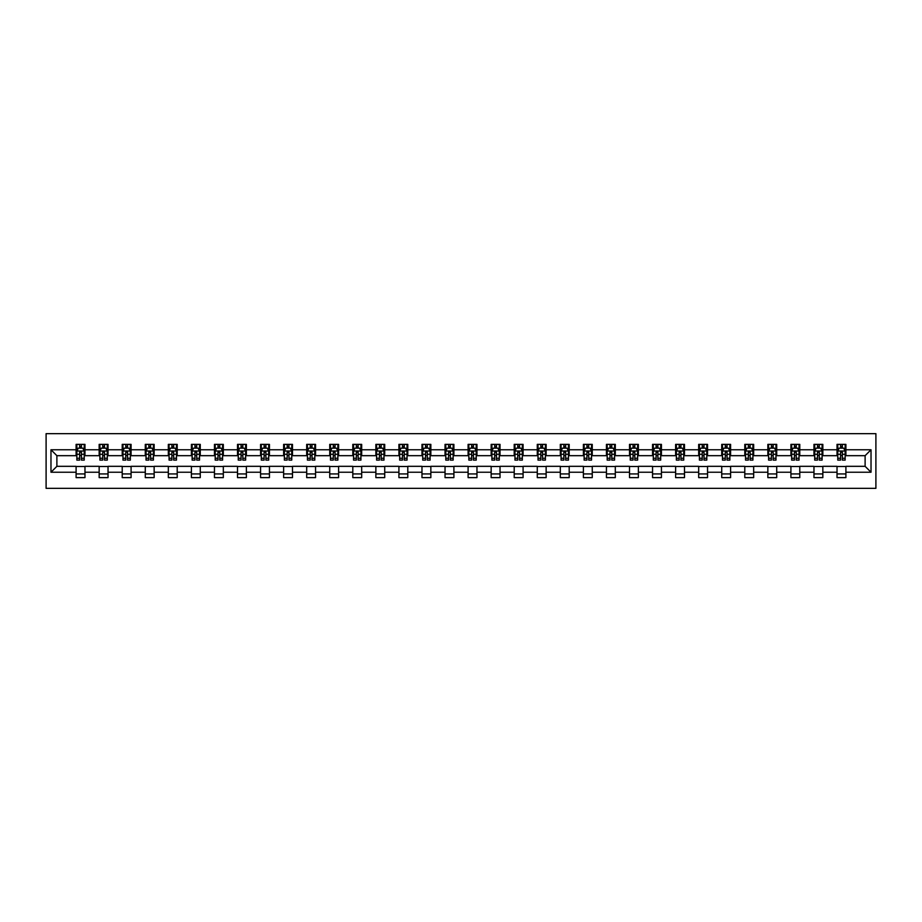 <?xml version="1.0" encoding="UTF-8"?>
<svg xmlns="http://www.w3.org/2000/svg" width="922" height="922" viewBox="0 0 922 922"><rect width="100%" height="100%" fill="white"/><g stroke="black" fill="none" stroke-linecap="round" stroke-linejoin="round"><path stroke-width="1.38" d="M46.1 488.349L875.9 488.349L875.9 433.651L46.1 433.651L46.1 488.349M845.9 449.763L845.9 444.369L837.026 444.369L837.026 449.763L822.839 449.763L822.839 444.369L813.965 444.369L813.965 449.763L799.777 449.763L799.777 444.369L790.915 444.369L790.915 449.763L776.716 449.763L776.716 444.369L767.853 444.369L767.853 449.763L753.666 449.763L753.666 444.369L744.792 444.369L744.792 449.763L730.604 449.763L730.604 444.369L721.73 444.369L721.73 449.763L707.543 449.763L707.543 444.369L698.68 444.369L698.68 449.763L684.493 449.763L684.493 444.369L675.619 444.369L675.619 449.763L661.431 449.763L661.431 444.369L652.557 444.369L652.557 449.763L638.37 449.763L638.37 444.369L629.507 444.369L629.507 449.763L615.308 449.763L615.308 444.369L606.446 444.369L606.446 449.763L592.258 449.763L592.258 444.369L583.384 444.369L583.384 449.763L569.197 449.763L569.197 444.369L560.322 444.369L560.322 449.763L546.135 449.763L546.135 444.369L537.272 444.369L537.272 449.763L523.085 449.763L523.085 444.369L514.211 444.369L514.211 449.763L500.024 449.763L500.024 444.369L491.149 444.369L491.149 449.763L476.962 449.763L476.962 444.369L468.099 444.369L468.099 449.763L453.901 449.763L453.901 444.369L445.038 444.369L445.038 449.763L430.851 449.763L430.851 444.369L421.976 444.369L421.976 449.763L407.789 449.763L407.789 444.369L398.915 444.369L398.915 449.763L384.728 449.763L384.728 444.369L375.865 444.369L375.865 449.763L361.678 449.763L361.678 444.369L352.803 444.369L352.803 449.763L338.616 449.763L338.616 444.369L329.742 444.369L329.742 449.763L315.555 449.763L315.555 444.369L306.692 444.369L306.692 449.763L292.493 449.763L292.493 444.369L283.63 444.369L283.63 449.763L269.443 449.763L269.443 444.369L260.569 444.369L260.569 449.763L246.381 449.763L246.381 444.369L237.507 444.369L237.507 449.763L223.32 449.763L223.32 444.369L214.457 444.369L214.457 449.763L200.27 449.763L200.27 444.369L191.396 444.369L191.396 449.763L177.208 449.763L177.208 444.369L168.334 444.369L168.334 449.763L154.147 449.763L154.147 444.369L145.284 444.369L145.284 449.763L131.085 449.763L131.085 444.369L122.223 444.369L122.223 449.763L108.035 449.763L108.035 444.369L99.161 444.369L99.161 449.763L84.974 449.763L84.974 444.369L76.1 444.369L76.1 449.763L50.975 449.763L50.975 472.237L56.887 466.325L76.1 466.325L76.1 477.631L84.974 477.631L84.974 466.325L99.161 466.325L99.161 477.631L108.035 477.631L108.035 466.325L122.223 466.325L122.223 477.631L131.085 477.631L131.085 466.325L145.284 466.325L145.284 477.631L154.147 477.631L154.147 466.325L168.334 466.325L168.334 477.631L177.208 477.631L177.208 466.325L191.396 466.325L191.396 477.631L200.27 477.631L200.27 466.325L214.457 466.325L214.457 477.631L223.32 477.631L223.32 466.325L237.507 466.325L237.507 477.631L246.381 477.631L246.381 466.325L260.569 466.325L260.569 477.631L269.443 477.631L269.443 466.325L283.63 466.325L283.63 477.631L292.493 477.631L292.493 466.325L306.692 466.325L306.692 477.631L315.555 477.631L315.555 466.325L329.742 466.325L329.742 477.631L338.616 477.631L338.616 466.325L352.803 466.325L352.803 477.631L361.678 477.631L361.678 466.325L375.865 466.325L375.865 477.631L384.728 477.631L384.728 466.325L398.915 466.325L398.915 477.631L407.789 477.631L407.789 466.325L421.976 466.325L421.976 477.631L430.851 477.631L430.851 466.325L445.038 466.325L445.038 477.631L453.901 477.631L453.901 466.325L468.099 466.325L468.099 477.631L476.962 477.631L476.962 466.325L491.149 466.325L491.149 477.631L500.024 477.631L500.024 466.325L514.211 466.325L514.211 477.631L523.085 477.631L523.085 466.325L537.272 466.325L537.272 477.631L546.135 477.631L546.135 466.325L560.322 466.325L560.322 477.631L569.197 477.631L569.197 466.325L583.384 466.325L583.384 477.631L592.258 477.631L592.258 466.325L606.446 466.325L606.446 477.631L615.308 477.631L615.308 466.325L629.507 466.325L629.507 477.631L638.37 477.631L638.37 466.325L652.557 466.325L652.557 477.631L661.431 477.631L661.431 466.325L675.619 466.325L675.619 477.631L684.493 477.631L684.493 466.325L698.68 466.325L698.68 477.631L707.543 477.631L707.543 466.325L721.73 466.325L721.73 477.631L730.604 477.631L730.604 466.325L744.792 466.325L744.792 477.631L753.666 477.631L753.666 466.325L767.853 466.325L767.853 477.631L776.716 477.631L776.716 466.325L790.915 466.325L790.915 477.631L799.777 477.631L799.777 466.325L813.965 466.325L813.965 477.631L822.839 477.631L822.839 466.325L837.026 466.325L837.026 477.631L845.9 477.631L845.9 466.325L865.113 466.325L865.113 455.675L845.9 455.675L845.9 449.763L871.025 449.763L871.025 472.237L845.9 472.237M837.026 472.237L822.839 472.237M813.965 472.237L799.777 472.237M790.915 472.237L776.716 472.237M767.853 472.237L753.666 472.237M744.792 472.237L730.604 472.237M721.73 472.237L707.543 472.237M698.68 472.237L684.493 472.237M675.619 472.237L661.431 472.237M652.557 472.237L638.37 472.237M629.507 472.237L615.308 472.237M606.446 472.237L592.258 472.237M583.384 472.237L569.197 472.237M560.322 472.237L546.135 472.237M537.272 472.237L523.085 472.237M514.211 472.237L500.024 472.237M491.149 472.237L476.962 472.237M468.099 472.237L453.901 472.237M445.038 472.237L430.851 472.237M421.976 472.237L407.789 472.237M398.915 472.237L384.728 472.237M375.865 472.237L361.678 472.237M352.803 472.237L338.616 472.237M329.742 472.237L315.555 472.237M306.692 472.237L292.493 472.237M283.63 472.237L269.443 472.237M260.569 472.237L246.381 472.237M237.507 472.237L223.32 472.237M214.457 472.237L200.27 472.237M191.396 472.237L177.208 472.237M168.334 472.237L154.147 472.237M145.284 472.237L131.085 472.237M122.223 472.237L108.035 472.237M99.161 472.237L84.974 472.237M76.1 472.237L50.975 472.237M837.026 449.763L837.026 455.675L822.839 455.675L822.839 449.763M813.965 449.763L813.965 455.675L799.777 455.675L799.777 449.763M790.915 449.763L790.915 455.675L776.716 455.675L776.716 449.763M767.853 449.763L767.853 455.675L753.666 455.675L753.666 449.763M744.792 449.763L744.792 455.675L730.604 455.675L730.604 449.763M721.73 449.763L721.73 455.675L707.543 455.675L707.543 449.763M698.68 449.763L698.68 455.675L684.493 455.675L684.493 449.763M675.619 449.763L675.619 455.675L661.431 455.675L661.431 449.763M652.557 449.763L652.557 455.675L638.37 455.675L638.37 449.763M629.507 449.763L629.507 455.675L615.308 455.675L615.308 449.763M606.446 449.763L606.446 455.675L592.258 455.675L592.258 449.763M583.384 449.763L583.384 455.675L569.197 455.675L569.197 449.763M560.322 449.763L560.322 455.675L546.135 455.675L546.135 449.763M537.272 449.763L537.272 455.675L523.085 455.675L523.085 449.763M514.211 449.763L514.211 455.675L500.024 455.675L500.024 449.763M491.149 449.763L491.149 455.675L476.962 455.675L476.962 449.763M468.099 449.763L468.099 455.675L453.901 455.675L453.901 449.763M445.038 449.763L445.038 455.675L430.851 455.675L430.851 449.763M421.976 449.763L421.976 455.675L407.789 455.675L407.789 449.763M398.915 449.763L398.915 455.675L384.728 455.675L384.728 449.763M375.865 449.763L375.865 455.675L361.678 455.675L361.678 449.763M352.803 449.763L352.803 455.675L338.616 455.675L338.616 449.763M329.742 449.763L329.742 455.675L315.555 455.675L315.555 449.763M306.692 449.763L306.692 455.675L292.493 455.675L292.493 449.763M283.63 449.763L283.63 455.675L269.443 455.675L269.443 449.763M260.569 449.763L260.569 455.675L246.381 455.675L246.381 449.763M237.507 449.763L237.507 455.675L223.32 455.675L223.32 449.763M214.457 449.763L214.457 455.675L200.27 455.675L200.27 449.763M191.396 449.763L191.396 455.675L177.208 455.675L177.208 449.763M168.334 449.763L168.334 455.675L154.147 455.675L154.147 449.763M145.284 449.763L145.284 455.675L131.085 455.675L131.085 449.763M122.223 449.763L122.223 455.675L108.035 455.675L108.035 449.763M99.161 449.763L99.161 455.675L84.974 455.675L84.974 449.763M76.1 449.763L76.1 455.675L56.887 455.675L50.975 449.763M56.887 455.675L56.887 466.325M871.025 472.237L865.113 466.325M865.113 455.675L871.025 449.763M76.1 448.069L76.849 448.069M79.649 448.069L81.424 448.069M84.236 448.069L84.974 448.069M76.1 455.526L76.849 455.526M79.649 455.526L81.424 455.526M84.236 455.526L84.974 455.526M76.1 466.474L84.974 466.474M76.1 473.931L84.974 473.931M99.161 466.474L108.035 466.474M99.161 473.931L108.035 473.931M99.161 448.069L99.899 448.069M102.711 448.069L104.486 448.069M107.298 448.069L108.035 448.069M99.161 455.526L99.899 455.526M102.711 455.526L104.486 455.526M107.298 455.526L108.035 455.526M122.223 466.474L131.085 466.474M122.223 473.931L131.085 473.931M122.223 448.069L122.96 448.069M125.772 448.069L127.547 448.069M130.348 448.069L131.085 448.069M122.223 455.526L122.96 455.526M125.772 455.526L127.547 455.526M130.348 455.526L131.085 455.526M145.284 466.474L154.147 466.474M145.284 473.931L154.147 473.931M145.284 448.069L146.022 448.069M148.822 448.069L150.597 448.069M153.409 448.069L154.147 448.069M145.284 455.526L146.022 455.526M148.822 455.526L150.597 455.526M153.409 455.526L154.147 455.526M168.334 466.474L177.208 466.474M168.334 473.931L177.208 473.931M168.334 448.069L169.072 448.069M171.884 448.069L173.659 448.069M176.471 448.069L177.208 448.069M168.334 455.526L169.072 455.526M171.884 455.526L173.659 455.526M176.471 455.526L177.208 455.526M191.396 466.474L200.27 466.474M191.396 473.931L200.27 473.931M191.396 448.069L192.133 448.069M194.945 448.069L196.72 448.069M199.521 448.069L200.27 448.069M191.396 455.526L192.133 455.526M194.945 455.526L196.72 455.526M199.521 455.526L200.27 455.526M214.457 466.474L223.32 466.474M214.457 473.931L223.32 473.931M214.457 448.069L215.195 448.069M218.007 448.069L219.77 448.069M222.582 448.069L223.32 448.069M214.457 455.526L215.195 455.526M218.007 455.526L219.77 455.526M222.582 455.526L223.32 455.526M237.507 466.474L246.381 466.474M237.507 473.931L246.381 473.931M237.507 448.069L238.256 448.069M241.057 448.069L242.832 448.069M245.644 448.069L246.381 448.069M237.507 455.526L238.256 455.526M241.057 455.526L242.832 455.526M245.644 455.526L246.381 455.526M260.569 466.474L269.443 466.474M260.569 473.931L269.443 473.931M260.569 448.069L261.306 448.069M264.118 448.069L265.893 448.069M268.705 448.069L269.443 448.069M260.569 455.526L261.306 455.526M264.118 455.526L265.893 455.526M268.705 455.526L269.443 455.526M283.63 466.474L292.493 466.474M283.63 473.931L292.493 473.931M283.63 448.069L284.368 448.069M287.18 448.069L288.955 448.069M291.755 448.069L292.493 448.069M283.63 455.526L284.368 455.526M287.18 455.526L288.955 455.526M291.755 455.526L292.493 455.526M306.692 466.474L315.555 466.474M306.692 473.931L315.555 473.931M306.692 448.069L307.429 448.069M310.23 448.069L312.005 448.069M314.817 448.069L315.555 448.069M306.692 455.526L307.429 455.526M310.23 455.526L312.005 455.526M314.817 455.526L315.555 455.526M329.742 466.474L338.616 466.474M329.742 473.931L338.616 473.931M329.742 448.069L330.479 448.069M333.291 448.069L335.066 448.069M337.878 448.069L338.616 448.069M329.742 455.526L330.479 455.526M333.291 455.526L335.066 455.526M337.878 455.526L338.616 455.526M352.803 466.474L361.678 466.474M352.803 473.931L361.678 473.931M352.803 448.069L353.541 448.069M356.353 448.069L358.128 448.069M360.928 448.069L361.678 448.069M352.803 455.526L353.541 455.526M356.353 455.526L358.128 455.526M360.928 455.526L361.678 455.526M375.865 466.474L384.728 466.474M375.865 473.931L384.728 473.931M375.865 448.069L376.602 448.069M379.415 448.069L381.178 448.069M383.99 448.069L384.728 448.069M375.865 455.526L376.602 455.526M379.415 455.526L381.178 455.526M383.99 455.526L384.728 455.526M398.915 466.474L407.789 466.474M398.915 473.931L407.789 473.931M398.915 448.069L399.664 448.069M402.465 448.069L404.239 448.069M407.051 448.069L407.789 448.069M398.915 455.526L399.664 455.526M402.465 455.526L404.239 455.526M407.051 455.526L407.789 455.526M421.976 466.474L430.851 466.474M421.976 473.931L430.851 473.931M421.976 448.069L422.714 448.069M425.526 448.069L427.301 448.069M430.113 448.069L430.851 448.069M421.976 455.526L422.714 455.526M425.526 455.526L427.301 455.526M430.113 455.526L430.851 455.526M445.038 466.474L453.901 466.474M445.038 473.931L453.901 473.931M445.038 448.069L445.775 448.069M448.588 448.069L450.362 448.069M453.163 448.069L453.901 448.069M445.038 455.526L445.775 455.526M448.588 455.526L450.362 455.526M453.163 455.526L453.901 455.526M468.099 466.474L476.962 466.474M468.099 473.931L476.962 473.931M468.099 448.069L468.837 448.069M471.638 448.069L473.412 448.069M476.225 448.069L476.962 448.069M468.099 455.526L468.837 455.526M471.638 455.526L473.412 455.526M476.225 455.526L476.962 455.526M491.149 466.474L500.024 466.474M491.149 473.931L500.024 473.931M491.149 448.069L491.887 448.069M494.699 448.069L496.474 448.069M499.286 448.069L500.024 448.069M491.149 455.526L491.887 455.526M494.699 455.526L496.474 455.526M499.286 455.526L500.024 455.526M514.211 466.474L523.085 466.474M514.211 473.931L523.085 473.931M514.211 448.069L514.949 448.069M517.761 448.069L519.535 448.069M522.336 448.069L523.085 448.069M514.211 455.526L514.949 455.526M517.761 455.526L519.535 455.526M522.336 455.526L523.085 455.526M537.272 466.474L546.135 466.474M537.272 473.931L546.135 473.931M537.272 448.069L538.01 448.069M540.822 448.069L542.585 448.069M545.398 448.069L546.135 448.069M537.272 455.526L538.01 455.526M540.822 455.526L542.585 455.526M545.398 455.526L546.135 455.526M560.322 466.474L569.197 466.474M560.322 473.931L569.197 473.931M560.322 448.069L561.072 448.069M563.872 448.069L565.647 448.069M568.459 448.069L569.197 448.069M560.322 455.526L561.072 455.526M563.872 455.526L565.647 455.526M568.459 455.526L569.197 455.526M583.384 466.474L592.258 466.474M583.384 473.931L592.258 473.931M583.384 448.069L584.122 448.069M586.934 448.069L588.709 448.069M591.521 448.069L592.258 448.069M583.384 455.526L584.122 455.526M586.934 455.526L588.709 455.526M591.521 455.526L592.258 455.526M606.446 466.474L615.308 466.474M606.446 473.931L615.308 473.931M606.446 448.069L607.183 448.069M609.995 448.069L611.77 448.069M614.571 448.069L615.308 448.069M606.446 455.526L607.183 455.526M609.995 455.526L611.77 455.526M614.571 455.526L615.308 455.526M629.507 466.474L638.37 466.474M629.507 473.931L638.37 473.931M629.507 448.069L630.245 448.069M633.045 448.069L634.82 448.069M637.632 448.069L638.37 448.069M629.507 455.526L630.245 455.526M633.045 455.526L634.82 455.526M637.632 455.526L638.37 455.526M652.557 466.474L661.431 466.474M652.557 473.931L661.431 473.931M652.557 448.069L653.295 448.069M656.107 448.069L657.882 448.069M660.694 448.069L661.431 448.069M652.557 455.526L653.295 455.526M656.107 455.526L657.882 455.526M660.694 455.526L661.431 455.526M675.619 466.474L684.493 466.474M675.619 473.931L684.493 473.931M675.619 448.069L676.356 448.069M679.168 448.069L680.943 448.069M683.744 448.069L684.493 448.069M675.619 455.526L676.356 455.526M679.168 455.526L680.943 455.526M683.744 455.526L684.493 455.526M698.68 466.474L707.543 466.474M698.68 473.931L707.543 473.931M698.68 448.069L699.418 448.069M702.23 448.069L703.993 448.069M706.805 448.069L707.543 448.069M698.68 455.526L699.418 455.526M702.23 455.526L703.993 455.526M706.805 455.526L707.543 455.526M721.73 466.474L730.604 466.474M721.73 473.931L730.604 473.931M721.73 448.069L722.479 448.069M725.28 448.069L727.055 448.069M729.867 448.069L730.604 448.069M721.73 455.526L722.479 455.526M725.28 455.526L727.055 455.526M729.867 455.526L730.604 455.526M744.792 466.474L753.666 466.474M744.792 473.931L753.666 473.931M744.792 448.069L745.529 448.069M748.341 448.069L750.116 448.069M752.928 448.069L753.666 448.069M744.792 455.526L745.529 455.526M748.341 455.526L750.116 455.526M752.928 455.526L753.666 455.526M767.853 466.474L776.716 466.474M767.853 473.931L776.716 473.931M767.853 448.069L768.591 448.069M771.403 448.069L773.178 448.069M775.978 448.069L776.716 448.069M767.853 455.526L768.591 455.526M771.403 455.526L773.178 455.526M775.978 455.526L776.716 455.526M790.915 466.474L799.777 466.474M790.915 473.931L799.777 473.931M790.915 448.069L791.652 448.069M794.453 448.069L796.228 448.069M799.04 448.069L799.777 448.069M790.915 455.526L791.652 455.526M794.453 455.526L796.228 455.526M799.04 455.526L799.777 455.526M813.965 466.474L822.839 466.474M813.965 473.931L822.839 473.931M813.965 448.069L814.702 448.069M817.514 448.069L819.289 448.069M822.101 448.069L822.839 448.069M813.965 455.526L814.702 455.526M817.514 455.526L819.289 455.526M822.101 455.526L822.839 455.526M837.026 466.474L845.9 466.474M837.026 473.931L845.9 473.931M837.026 448.069L837.764 448.069M840.576 448.069L842.351 448.069M845.151 448.069L845.9 448.069M837.026 455.526L837.764 455.526M840.576 455.526L842.351 455.526M845.151 455.526L845.9 455.526M81.424 446.294L79.649 446.294M84.236 458.257L81.424 458.257L81.424 460.113L84.236 460.113L84.236 451.1L82.761 448.138L78.324 448.138L76.849 451.1L76.849 460.113L79.649 460.113L79.649 458.257L76.849 458.257M76.849 451.1L76.849 444.369M84.236 451.1L84.236 444.369M79.649 448.138L79.649 444.369M81.424 444.369L81.424 448.138M81.424 458.257L81.424 452.206L79.649 452.206L79.649 458.257M104.486 446.294L102.711 446.294M107.298 458.257L104.486 458.257L104.486 460.113L107.298 460.113L107.298 451.1L105.811 448.138L101.385 448.138L99.899 451.1L99.899 460.113L102.711 460.113L102.711 458.257L99.899 458.257M99.899 451.1L99.899 444.369M107.298 451.1L107.298 444.369M102.711 448.138L102.711 444.369M104.486 444.369L104.486 448.138M104.486 458.257L104.486 452.206L102.711 452.206L102.711 458.257M127.547 446.294L125.772 446.294M130.348 458.257L127.547 458.257L127.547 460.113L130.348 460.113L130.348 451.1L128.873 448.138L124.435 448.138L122.96 451.1L122.96 460.113L125.772 460.113L125.772 458.257L122.96 458.257M122.96 451.1L122.96 444.369M130.348 451.1L130.348 444.369M125.772 448.138L125.772 444.369M127.547 444.369L127.547 448.138M127.547 458.257L127.547 452.206L125.772 452.206L125.772 458.257M150.597 446.294L148.822 446.294M153.409 458.257L150.597 458.257L150.597 460.113L153.409 460.113L153.409 451.1L151.934 448.138L147.497 448.138L146.022 451.1L146.022 460.113L148.822 460.113L148.822 458.257L146.022 458.257M146.022 451.1L146.022 444.369M153.409 451.1L153.409 444.369M148.822 448.138L148.822 444.369M150.597 444.369L150.597 448.138M150.597 458.257L150.597 452.206L148.822 452.206L148.822 458.257M173.659 446.294L171.884 446.294M176.471 458.257L173.659 458.257L173.659 460.113L176.471 460.113L176.471 451.1L174.984 448.138L170.558 448.138L169.072 451.1L169.072 460.113L171.884 460.113L171.884 458.257L169.072 458.257M169.072 451.1L169.072 444.369M176.471 451.1L176.471 444.369M171.884 448.138L171.884 444.369M173.659 444.369L173.659 448.138M173.659 458.257L173.659 452.206L171.884 452.206L171.884 458.257M196.72 446.294L194.945 446.294M199.521 458.257L196.72 458.257L196.72 460.113L199.521 460.113L199.521 451.1L198.046 448.138L193.608 448.138L192.133 451.1L192.133 460.113L194.945 460.113L194.945 458.257L192.133 458.257M192.133 451.1L192.133 444.369M199.521 451.1L199.521 444.369M194.945 448.138L194.945 444.369M196.72 444.369L196.72 448.138M196.72 458.257L196.72 452.206L194.945 452.206L194.945 458.257M219.77 446.294L218.007 446.294M222.582 458.257L219.77 458.257L219.77 460.113L222.582 460.113L222.582 451.1L221.107 448.138L216.67 448.138L215.195 451.1L215.195 460.113L218.007 460.113L218.007 458.257L215.195 458.257M215.195 451.1L215.195 444.369M222.582 451.1L222.582 444.369M218.007 448.138L218.007 444.369M219.77 444.369L219.77 448.138M219.77 458.257L219.77 452.206L218.007 452.206L218.007 458.257M242.832 446.294L241.057 446.294M245.644 458.257L242.832 458.257L242.832 460.113L245.644 460.113L245.644 451.1L244.169 448.138L239.732 448.138L238.256 451.1L238.256 460.113L241.057 460.113L241.057 458.257L238.256 458.257M238.256 451.1L238.256 444.369M245.644 451.1L245.644 444.369M241.057 448.138L241.057 444.369M242.832 444.369L242.832 448.138M242.832 458.257L242.832 452.206L241.057 452.206L241.057 458.257M265.893 446.294L264.118 446.294M268.705 458.257L265.893 458.257L265.893 460.113L268.705 460.113L268.705 451.1L267.219 448.138L262.793 448.138L261.306 451.1L261.306 460.113L264.118 460.113L264.118 458.257L261.306 458.257M261.306 451.1L261.306 444.369M268.705 451.1L268.705 444.369M264.118 448.138L264.118 444.369M265.893 444.369L265.893 448.138M265.893 458.257L265.893 452.206L264.118 452.206L264.118 458.257M288.955 446.294L287.18 446.294M291.755 458.257L288.955 458.257L288.955 460.113L291.755 460.113L291.755 451.1L290.28 448.138L285.843 448.138L284.368 451.1L284.368 460.113L287.18 460.113L287.18 458.257L284.368 458.257M284.368 451.1L284.368 444.369M291.755 451.1L291.755 444.369M287.18 448.138L287.18 444.369M288.955 444.369L288.955 448.138M288.955 458.257L288.955 452.206L287.18 452.206L287.18 458.257M312.005 446.294L310.23 446.294M314.817 458.257L312.005 458.257L312.005 460.113L314.817 460.113L314.817 451.1L313.342 448.138L308.905 448.138L307.429 451.1L307.429 460.113L310.23 460.113L310.23 458.257L307.429 458.257M307.429 451.1L307.429 444.369M314.817 451.1L314.817 444.369M310.23 448.138L310.23 444.369M312.005 444.369L312.005 448.138M312.005 458.257L312.005 452.206L310.23 452.206L310.23 458.257M335.066 446.294L333.291 446.294M337.878 458.257L335.066 458.257L335.066 460.113L337.878 460.113L337.878 451.1L336.392 448.138L331.966 448.138L330.479 451.1L330.479 460.113L333.291 460.113L333.291 458.257L330.479 458.257M330.479 451.1L330.479 444.369M337.878 451.1L337.878 444.369M333.291 448.138L333.291 444.369M335.066 444.369L335.066 448.138M335.066 458.257L335.066 452.206L333.291 452.206L333.291 458.257M358.128 446.294L356.353 446.294M360.928 458.257L358.128 458.257L358.128 460.113L360.928 460.113L360.928 451.1L359.453 448.138L355.016 448.138L353.541 451.1L353.541 460.113L356.353 460.113L356.353 458.257L353.541 458.257M353.541 451.1L353.541 444.369M360.928 451.1L360.928 444.369M356.353 448.138L356.353 444.369M358.128 444.369L358.128 448.138M358.128 458.257L358.128 452.206L356.353 452.206L356.353 458.257M381.178 446.294L379.415 446.294M383.99 458.257L381.178 458.257L381.178 460.113L383.99 460.113L383.99 451.1L382.515 448.138L378.078 448.138L376.602 451.1L376.602 460.113L379.415 460.113L379.415 458.257L376.602 458.257M376.602 451.1L376.602 444.369M383.99 451.1L383.99 444.369M379.415 448.138L379.415 444.369M381.178 444.369L381.178 448.138M381.178 458.257L381.178 452.206L379.415 452.206L379.415 458.257M404.239 446.294L402.465 446.294M407.051 458.257L404.239 458.257L404.239 460.113L407.051 460.113L407.051 451.1L405.576 448.138L401.139 448.138L399.664 451.1L399.664 460.113L402.465 460.113L402.465 458.257L399.664 458.257M399.664 451.1L399.664 444.369M407.051 451.1L407.051 444.369M402.465 448.138L402.465 444.369M404.239 444.369L404.239 448.138M404.239 458.257L404.239 452.206L402.465 452.206L402.465 458.257M427.301 446.294L425.526 446.294M430.113 458.257L427.301 458.257L427.301 460.113L430.113 460.113L430.113 451.1L428.626 448.138L424.201 448.138L422.714 451.1L422.714 460.113L425.526 460.113L425.526 458.257L422.714 458.257M422.714 451.1L422.714 444.369M430.113 451.1L430.113 444.369M425.526 448.138L425.526 444.369M427.301 444.369L427.301 448.138M427.301 458.257L427.301 452.206L425.526 452.206L425.526 458.257M450.362 446.294L448.588 446.294M453.163 458.257L450.362 458.257L450.362 460.113L453.163 460.113L453.163 451.1L451.688 448.138L447.251 448.138L445.775 451.1L445.775 460.113L448.588 460.113L448.588 458.257L445.775 458.257M445.775 451.1L445.775 444.369M453.163 451.1L453.163 444.369M448.588 448.138L448.588 444.369M450.362 444.369L450.362 448.138M450.362 458.257L450.362 452.206L448.588 452.206L448.588 458.257M473.412 446.294L471.638 446.294M476.225 458.257L473.412 458.257L473.412 460.113L476.225 460.113L476.225 451.1L474.749 448.138L470.312 448.138L468.837 451.1L468.837 460.113L471.638 460.113L471.638 458.257L468.837 458.257M468.837 451.1L468.837 444.369M476.225 451.1L476.225 444.369M471.638 448.138L471.638 444.369M473.412 444.369L473.412 448.138M473.412 458.257L473.412 452.206L471.638 452.206L471.638 458.257M496.474 446.294L494.699 446.294M499.286 458.257L496.474 458.257L496.474 460.113L499.286 460.113L499.286 451.1L497.799 448.138L493.374 448.138L491.887 451.1L491.887 460.113L494.699 460.113L494.699 458.257L491.887 458.257M491.887 451.1L491.887 444.369M499.286 451.1L499.286 444.369M494.699 448.138L494.699 444.369M496.474 444.369L496.474 448.138M496.474 458.257L496.474 452.206L494.699 452.206L494.699 458.257M519.535 446.294L517.761 446.294M522.336 458.257L519.535 458.257L519.535 460.113L522.336 460.113L522.336 451.1L520.861 448.138L516.424 448.138L514.949 451.1L514.949 460.113L517.761 460.113L517.761 458.257L514.949 458.257M514.949 451.1L514.949 444.369M522.336 451.1L522.336 444.369M517.761 448.138L517.761 444.369M519.535 444.369L519.535 448.138M519.535 458.257L519.535 452.206L517.761 452.206L517.761 458.257M542.585 446.294L540.822 446.294M545.398 458.257L542.585 458.257L542.585 460.113L545.398 460.113L545.398 451.1L543.922 448.138L539.485 448.138L538.01 451.1L538.01 460.113L540.822 460.113L540.822 458.257L538.01 458.257M538.01 451.1L538.01 444.369M545.398 451.1L545.398 444.369M540.822 448.138L540.822 444.369M542.585 444.369L542.585 448.138M542.585 458.257L542.585 452.206L540.822 452.206L540.822 458.257M565.647 446.294L563.872 446.294M568.459 458.257L565.647 458.257L565.647 460.113L568.459 460.113L568.459 451.1L566.984 448.138L562.547 448.138L561.072 451.1L561.072 460.113L563.872 460.113L563.872 458.257L561.072 458.257M561.072 451.1L561.072 444.369M568.459 451.1L568.459 444.369M563.872 448.138L563.872 444.369M565.647 444.369L565.647 448.138M565.647 458.257L565.647 452.206L563.872 452.206L563.872 458.257M588.709 446.294L586.934 446.294M591.521 458.257L588.709 458.257L588.709 460.113L591.521 460.113L591.521 451.1L590.034 448.138L585.608 448.138L584.122 451.1L584.122 460.113L586.934 460.113L586.934 458.257L584.122 458.257M584.122 451.1L584.122 444.369M591.521 451.1L591.521 444.369M586.934 448.138L586.934 444.369M588.709 444.369L588.709 448.138M588.709 458.257L588.709 452.206L586.934 452.206L586.934 458.257M611.77 446.294L609.995 446.294M614.571 458.257L611.77 458.257L611.77 460.113L614.571 460.113L614.571 451.1L613.095 448.138L608.658 448.138L607.183 451.1L607.183 460.113L609.995 460.113L609.995 458.257L607.183 458.257M607.183 451.1L607.183 444.369M614.571 451.1L614.571 444.369M609.995 448.138L609.995 444.369M611.77 444.369L611.77 448.138M611.77 458.257L611.77 452.206L609.995 452.206L609.995 458.257M634.82 446.294L633.045 446.294M637.632 458.257L634.82 458.257L634.82 460.113L637.632 460.113L637.632 451.1L636.157 448.138L631.72 448.138L630.245 451.1L630.245 460.113L633.045 460.113L633.045 458.257L630.245 458.257M630.245 451.1L630.245 444.369M637.632 451.1L637.632 444.369M633.045 448.138L633.045 444.369M634.82 444.369L634.82 448.138M634.82 458.257L634.82 452.206L633.045 452.206L633.045 458.257M657.882 446.294L656.107 446.294M660.694 458.257L657.882 458.257L657.882 460.113L660.694 460.113L660.694 451.1L659.207 448.138L654.781 448.138L653.295 451.1L653.295 460.113L656.107 460.113L656.107 458.257L653.295 458.257M653.295 451.1L653.295 444.369M660.694 451.1L660.694 444.369M656.107 448.138L656.107 444.369M657.882 444.369L657.882 448.138M657.882 458.257L657.882 452.206L656.107 452.206L656.107 458.257M680.943 446.294L679.168 446.294M683.744 458.257L680.943 458.257L680.943 460.113L683.744 460.113L683.744 451.1L682.268 448.138L677.831 448.138L676.356 451.1L676.356 460.113L679.168 460.113L679.168 458.257L676.356 458.257M676.356 451.1L676.356 444.369M683.744 451.1L683.744 444.369M679.168 448.138L679.168 444.369M680.943 444.369L680.943 448.138M680.943 458.257L680.943 452.206L679.168 452.206L679.168 458.257M703.993 446.294L702.23 446.294M706.805 458.257L703.993 458.257L703.993 460.113L706.805 460.113L706.805 451.1L705.33 448.138L700.893 448.138L699.418 451.1L699.418 460.113L702.23 460.113L702.23 458.257L699.418 458.257M699.418 451.1L699.418 444.369M706.805 451.1L706.805 444.369M702.23 448.138L702.23 444.369M703.993 444.369L703.993 448.138M703.993 458.257L703.993 452.206L702.23 452.206L702.23 458.257M727.055 446.294L725.28 446.294M729.867 458.257L727.055 458.257L727.055 460.113L729.867 460.113L729.867 451.1L728.392 448.138L723.954 448.138L722.479 451.1L722.479 460.113L725.28 460.113L725.28 458.257L722.479 458.257M722.479 451.1L722.479 444.369M729.867 451.1L729.867 444.369M725.28 448.138L725.28 444.369M727.055 444.369L727.055 448.138M727.055 458.257L727.055 452.206L725.28 452.206L725.28 458.257M750.116 446.294L748.341 446.294M752.928 458.257L750.116 458.257L750.116 460.113L752.928 460.113L752.928 451.1L751.442 448.138L747.016 448.138L745.529 451.1L745.529 460.113L748.341 460.113L748.341 458.257L745.529 458.257M745.529 451.1L745.529 444.369M752.928 451.1L752.928 444.369M748.341 448.138L748.341 444.369M750.116 444.369L750.116 448.138M750.116 458.257L750.116 452.206L748.341 452.206L748.341 458.257M773.178 446.294L771.403 446.294M775.978 458.257L773.178 458.257L773.178 460.113L775.978 460.113L775.978 451.1L774.503 448.138L770.066 448.138L768.591 451.1L768.591 460.113L771.403 460.113L771.403 458.257L768.591 458.257M768.591 451.1L768.591 444.369M775.978 451.1L775.978 444.369M771.403 448.138L771.403 444.369M773.178 444.369L773.178 448.138M773.178 458.257L773.178 452.206L771.403 452.206L771.403 458.257M796.228 446.294L794.453 446.294M799.04 458.257L796.228 458.257L796.228 460.113L799.04 460.113L799.04 451.1L797.565 448.138L793.127 448.138L791.652 451.1L791.652 460.113L794.453 460.113L794.453 458.257L791.652 458.257M791.652 451.1L791.652 444.369M799.04 451.1L799.04 444.369M794.453 448.138L794.453 444.369M796.228 444.369L796.228 448.138M796.228 458.257L796.228 452.206L794.453 452.206L794.453 458.257M819.289 446.294L817.514 446.294M822.101 458.257L819.289 458.257L819.289 460.113L822.101 460.113L822.101 451.1L820.615 448.138L816.189 448.138L814.702 451.1L814.702 460.113L817.514 460.113L817.514 458.257L814.702 458.257M814.702 451.1L814.702 444.369M822.101 451.1L822.101 444.369M817.514 448.138L817.514 444.369M819.289 444.369L819.289 448.138M819.289 458.257L819.289 452.206L817.514 452.206L817.514 458.257M842.351 446.294L840.576 446.294M845.151 458.257L842.351 458.257L842.351 460.113L845.151 460.113L845.151 451.1L843.676 448.138L839.239 448.138L837.764 451.1L837.764 460.113L840.576 460.113L840.576 458.257L837.764 458.257M837.764 451.1L837.764 444.369M845.151 451.1L845.151 444.369M840.576 448.138L840.576 444.369M842.351 444.369L842.351 448.138M842.351 458.257L842.351 452.206L840.576 452.206L840.576 458.257M84.202 451.019L76.883 451.019M76.849 448.323L78.232 448.323M82.842 448.323L84.236 448.323M79.649 454.292L76.849 454.292M84.236 454.292L81.424 454.292M81.424 447.239L79.649 447.239M107.252 451.019L99.945 451.019M99.899 448.323L101.293 448.323M105.903 448.323L107.298 448.323M102.711 454.292L99.899 454.292M107.298 454.292L104.486 454.292M104.486 447.239L102.711 447.239M130.313 451.019L122.995 451.019M122.96 448.323L124.355 448.323M128.965 448.323L130.348 448.323M125.772 454.292L122.96 454.292M130.348 454.292L127.547 454.292M127.547 447.239L125.772 447.239M153.375 451.019L146.056 451.019M146.022 448.323L147.405 448.323M152.015 448.323L153.409 448.323M148.822 454.292L146.022 454.292M153.409 454.292L150.597 454.292M150.597 447.239L148.822 447.239M176.436 451.019L169.118 451.019M169.072 448.323L170.466 448.323M175.076 448.323L176.471 448.323M171.884 454.292L169.072 454.292M176.471 454.292L173.659 454.292M173.659 447.239L171.884 447.239M199.486 451.019L192.168 451.019M192.133 448.323L193.528 448.323M198.138 448.323L199.521 448.323M194.945 454.292L192.133 454.292M199.521 454.292L196.72 454.292M196.72 447.239L194.945 447.239M222.548 451.019L215.229 451.019M215.195 448.323L216.578 448.323M221.199 448.323L222.582 448.323M218.007 454.292L215.195 454.292M222.582 454.292L219.77 454.292M219.77 447.239L218.007 447.239M245.609 451.019L238.291 451.019M238.256 448.323L239.639 448.323M244.249 448.323L245.644 448.323M241.057 454.292L238.256 454.292M245.644 454.292L242.832 454.292M242.832 447.239L241.057 447.239M268.659 451.019L261.352 451.019M261.306 448.323L262.701 448.323M267.311 448.323L268.705 448.323M264.118 454.292L261.306 454.292M268.705 454.292L265.893 454.292M265.893 447.239L264.118 447.239M291.721 451.019L284.402 451.019M284.368 448.323L285.762 448.323M290.372 448.323L291.755 448.323M287.18 454.292L284.368 454.292M291.755 454.292L288.955 454.292M288.955 447.239L287.18 447.239M314.782 451.019L307.464 451.019M307.429 448.323L308.812 448.323M313.422 448.323L314.817 448.323M310.23 454.292L307.429 454.292M314.817 454.292L312.005 454.292M312.005 447.239L310.23 447.239M337.844 451.019L330.525 451.019M330.479 448.323L331.874 448.323M336.484 448.323L337.878 448.323M333.291 454.292L330.479 454.292M337.878 454.292L335.066 454.292M335.066 447.239L333.291 447.239M360.894 451.019L353.575 451.019M353.541 448.323L354.935 448.323M359.545 448.323L360.928 448.323M356.353 454.292L353.541 454.292M360.928 454.292L358.128 454.292M358.128 447.239L356.353 447.239M383.955 451.019L376.637 451.019M376.602 448.323L377.985 448.323M382.607 448.323L383.99 448.323M379.415 454.292L376.602 454.292M383.99 454.292L381.178 454.292M381.178 447.239L379.415 447.239M407.017 451.019L399.699 451.019M399.664 448.323L401.047 448.323M405.657 448.323L407.051 448.323M402.465 454.292L399.664 454.292M407.051 454.292L404.239 454.292M404.239 447.239L402.465 447.239M430.067 451.019L422.76 451.019M422.714 448.323L424.108 448.323M428.718 448.323L430.113 448.323M425.526 454.292L422.714 454.292M430.113 454.292L427.301 454.292M427.301 447.239L425.526 447.239M453.128 451.019L445.81 451.019M445.775 448.323L447.17 448.323M451.78 448.323L453.163 448.323M448.588 454.292L445.775 454.292M453.163 454.292L450.362 454.292M450.362 447.239L448.588 447.239M476.19 451.019L468.872 451.019M468.837 448.323L470.22 448.323M474.83 448.323L476.225 448.323M471.638 454.292L468.837 454.292M476.225 454.292L473.412 454.292M473.412 447.239L471.638 447.239M499.24 451.019L491.933 451.019M491.887 448.323L493.282 448.323M497.892 448.323L499.286 448.323M494.699 454.292L491.887 454.292M499.286 454.292L496.474 454.292M496.474 447.239L494.699 447.239M522.301 451.019L514.983 451.019M514.949 448.323L516.343 448.323M520.953 448.323L522.336 448.323M517.761 454.292L514.949 454.292M522.336 454.292L519.535 454.292M519.535 447.239L517.761 447.239M545.363 451.019L538.045 451.019M538.01 448.323L539.393 448.323M544.015 448.323L545.398 448.323M540.822 454.292L538.01 454.292M545.398 454.292L542.585 454.292M542.585 447.239L540.822 447.239M568.425 451.019L561.106 451.019M561.072 448.323L562.455 448.323M567.065 448.323L568.459 448.323M563.872 454.292L561.072 454.292M568.459 454.292L565.647 454.292M565.647 447.239L563.872 447.239M591.475 451.019L584.156 451.019M584.122 448.323L585.516 448.323M590.126 448.323L591.521 448.323M586.934 454.292L584.122 454.292M591.521 454.292L588.709 454.292M588.709 447.239L586.934 447.239M614.536 451.019L607.218 451.019M607.183 448.323L608.578 448.323M613.188 448.323L614.571 448.323M609.995 454.292L607.183 454.292M614.571 454.292L611.77 454.292M611.77 447.239L609.995 447.239M637.598 451.019L630.279 451.019M630.245 448.323L631.628 448.323M636.238 448.323L637.632 448.323M633.045 454.292L630.245 454.292M637.632 454.292L634.82 454.292M634.82 447.239L633.045 447.239M660.648 451.019L653.341 451.019M653.295 448.323L654.689 448.323M659.299 448.323L660.694 448.323M656.107 454.292L653.295 454.292M660.694 454.292L657.882 454.292M657.882 447.239L656.107 447.239M683.709 451.019L676.391 451.019M676.356 448.323L677.751 448.323M682.361 448.323L683.744 448.323M679.168 454.292L676.356 454.292M683.744 454.292L680.943 454.292M680.943 447.239L679.168 447.239M706.771 451.019L699.452 451.019M699.418 448.323L700.801 448.323M705.422 448.323L706.805 448.323M702.23 454.292L699.418 454.292M706.805 454.292L703.993 454.292M703.993 447.239L702.23 447.239M729.832 451.019L722.514 451.019M722.479 448.323L723.862 448.323M728.472 448.323L729.867 448.323M725.28 454.292L722.479 454.292M729.867 454.292L727.055 454.292M727.055 447.239L725.28 447.239M752.882 451.019L745.564 451.019M745.529 448.323L746.924 448.323M751.534 448.323L752.928 448.323M748.341 454.292L745.529 454.292M752.928 454.292L750.116 454.292M750.116 447.239L748.341 447.239M775.944 451.019L768.625 451.019M768.591 448.323L769.985 448.323M774.595 448.323L775.978 448.323M771.403 454.292L768.591 454.292M775.978 454.292L773.178 454.292M773.178 447.239L771.403 447.239M799.005 451.019L791.687 451.019M791.652 448.323L793.035 448.323M797.645 448.323L799.04 448.323M794.453 454.292L791.652 454.292M799.04 454.292L796.228 454.292M796.228 447.239L794.453 447.239M822.055 451.019L814.748 451.019M814.702 448.323L816.097 448.323M820.707 448.323L822.101 448.323M817.514 454.292L814.702 454.292M822.101 454.292L819.289 454.292M819.289 447.239L817.514 447.239M845.117 451.019L837.798 451.019M837.764 448.323L839.158 448.323M843.768 448.323L845.151 448.323M840.576 454.292L837.764 454.292M845.151 454.292L842.351 454.292M842.351 447.239L840.576 447.239"/></g></svg>
